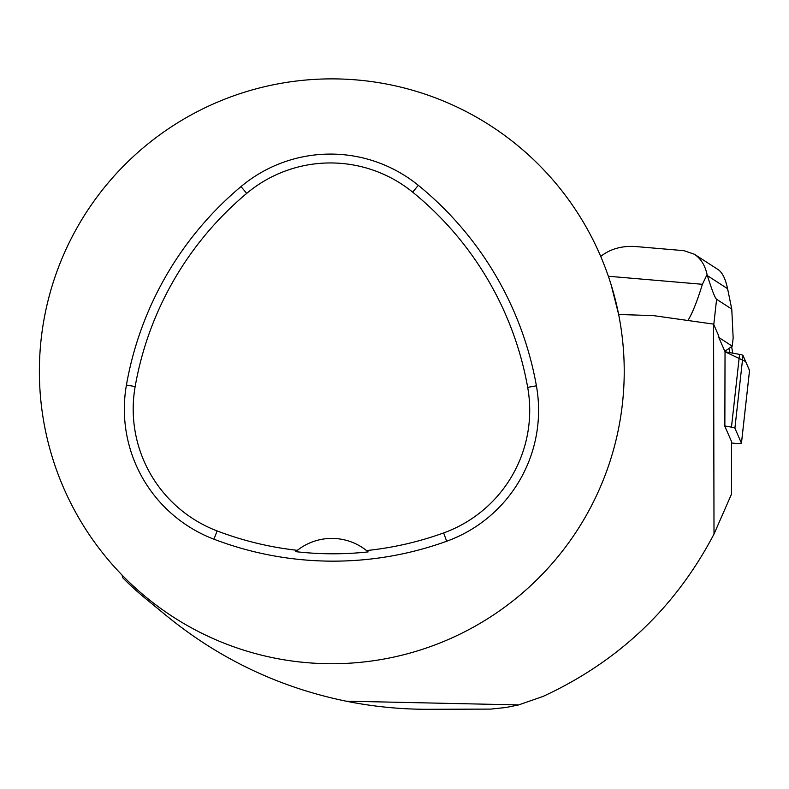 <?xml version="1.0" encoding="UTF-8"?>
<svg xmlns="http://www.w3.org/2000/svg" width="789" height="789" viewBox="0 0 789 789"><rect width="100%" height="100%" fill="white"/><g stroke="black" fill="none" stroke-linecap="round" stroke-linejoin="round"><path stroke-width="1.18" d="M731.482 442.915A7.367 0.828 -173.7 0 0 741.453 443.24A7.367 0.828 -173.7 0 0 741.443 443.181L734.904 428.2A7.367 0.828 -173.7 0 0 731.472 427.155L724.854 425.961M725.032 351.756L739.559 354.389A7.367 0.828 6.3 0 1 742.991 355.435L749.54 370.416A7.367 0.828 6.3 0 1 749.55 370.475A7.367 0.828 6.3 0 1 749.53 370.524L745.664 361.54L725.032 351.756M122.048 575.073L122.66 577.686A293.824 293.824 0 0 0 145.334 598.378L166.854 616.051C219.638 659.071 279.355 687.436 345.996 701.165L518.639 704.912L506.065 707.486L490.758 709.104L427.352 709.301C399.964 709.281 372.852 706.569 345.996 701.165M718.789 337.465L724.844 351.332L732.231 346.154L718.789 337.465L718.749 335.966L713.581 324.121L653.4 315.61L618.655 314.486L611.051 284.513M725.032 351.204L724.854 426.267L731.482 441.445L731.482 494.19L714.006 534.054L713.581 324.121M624.227 371.303A292.433 292.433 0 0 0 185.583 118.054A292.433 292.433 0 0 0 185.583 624.553A292.433 292.433 0 0 0 624.227 371.303M536.412 385.811A334.201 334.201 0 0 0 418.288 185.307A139.249 139.249 0 0 0 241.01 186.589A334.201 334.201 0 0 0 126.427 385.042A139.249 139.249 0 0 0 213.957 539.212A334.201 334.201 0 0 0 446.663 541.254A139.249 139.249 0 0 0 536.412 385.811L527.683 387.369A325.344 325.344 0 0 0 412.696 192.181A130.392 130.392 0 0 0 246.701 193.384A325.344 325.344 0 0 0 135.156 386.571A130.392 130.392 0 0 0 217.123 530.928A325.344 325.344 0 0 0 297.364 550.327L295.737 551.659A326.843 326.843 0 0 0 368.147 551.905A55.703 55.703 0 0 0 366.53 550.564A325.344 325.344 0 0 0 443.645 532.92A130.392 130.392 0 0 0 527.683 387.369M297.364 550.327A55.703 55.703 0 0 1 366.53 550.564L368.147 551.905M518.639 704.912L543 696.45C618.586 661.527 675.591 607.392 714.006 534.054M687.939 320.502C692.377 313.282 697.2 301.22 702.397 284.296L707.072 274.611L707.408 275.647C711.944 290.184 715.012 298.064 716.599 299.278L731.768 309.091L733.149 337.909L732.231 346.154M600.705 256.415C610.311 248.86 622.077 245.586 636.003 246.572L683.925 250.665L694.409 254.255C700.859 258.595 705.09 265.37 707.072 274.611M707.408 275.647L727.576 288.695C725.486 278.862 722.389 272.54 718.296 269.71L694.409 254.255M727.576 288.695L731.768 309.091M725.535 350.849L725.614 351.864M731.64 346.568L732.695 353.147M729.016 348.403L729.628 352.584M731.472 427.155L739.559 354.389M741.443 443.181L749.54 370.416M742.991 355.435L734.904 428.2M412.696 192.181L418.288 185.307M246.701 193.384L241.01 186.589M135.156 386.571L126.427 385.042M217.123 530.928L213.957 539.212M443.645 532.92L446.663 541.254M716.599 299.278L713.789 324.595M608.339 276.249L702.397 284.296M741.453 443.24L749.55 370.475"/></g></svg>
